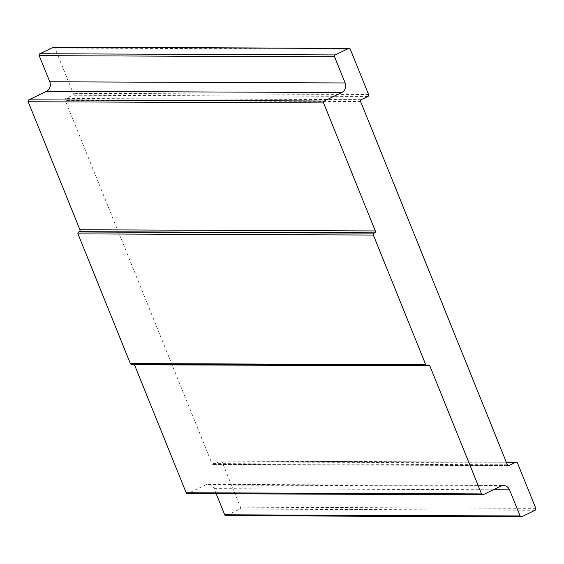 <?xml version="1.0" encoding="UTF-8"?>
<svg xmlns="http://www.w3.org/2000/svg" width="564" height="564" viewBox="0 0 564 564"><rect width="100%" height="100%" fill="white"/><g stroke="black" fill="none" stroke-linecap="round" stroke-linejoin="round"><path stroke-width="0.42" stroke-dasharray="2.82 2.11" d="M216.195 493.726L214.151 488.664A7.233 6.606 90.2 0 0 208.137 484.356A7.233 6.606 90.2 0 0 205.437 484.984L187.918 493.486A1.445 1.318 -89.8 0 1 187.375 493.613M53.707 47.172A1.445 1.318 -89.8 0 1 54.912 48.032L73.221 93.349A1.445 1.318 -89.8 0 1 72.552 95.26L65.903 98.488A1.445 1.318 90.2 0 0 65.227 100.392L211.979 463.608A1.445 1.318 90.2 0 0 213.721 464.341L220.362 461.112A1.445 1.318 -89.8 0 1 222.11 461.853L240.419 507.17A1.445 1.318 -89.8 0 1 239.742 509.08L226.453 515.531A1.445 1.318 -89.8 0 1 225.91 515.658M134.281 364.422A1.445 1.318 90.2 0 0 132.709 363.999L132.103 364.288A1.445 1.318 -89.8 0 1 131.56 364.414M500.818 486.154L205.437 484.984M493.366 489.771L214.151 488.664M521.834 516.709L226.453 515.531M535.123 510.251L239.742 509.08M483.299 494.656L187.918 493.486M535.8 508.347L240.419 507.17M517.491 463.023L222.11 461.853M506.338 462.254L220.362 461.112M508.023 465.511L213.721 464.341M507.36 464.778L211.979 463.608M360.615 101.569L65.227 100.392M361.284 99.659L65.903 98.488M367.932 96.43L72.552 95.26M368.602 94.519L73.221 93.349M350.293 49.202L54.912 48.032M427.484 365.465L132.103 364.288M428.09 365.169L132.709 363.999M208.137 484.356L503.518 485.534M220.905 460.992L506.289 462.127M213.178 464.468L508.559 465.638M133.245 363.872L428.633 365.042"/><path stroke-width="0.85" d="M509.532 489.834A7.233 6.606 90.2 0 0 503.518 485.534A7.233 6.606 90.2 0 0 500.818 486.154L483.299 494.656A1.445 1.318 -89.8 0 1 481.557 493.923L429.831 365.902A1.445 1.318 90.2 0 0 428.09 365.169L427.484 365.465A1.445 1.318 -89.8 0 1 425.742 364.725L373.354 235.054A1.445 1.318 -89.8 0 1 374.024 233.143L374.63 232.854A1.445 1.318 90.2 0 0 375.307 230.944L323.581 102.923A1.445 1.318 -89.8 0 1 324.258 101.012L341.777 92.51A7.233 6.606 90.2 0 0 345.147 82.964L334.586 56.83A1.445 1.318 -89.8 0 1 335.263 54.919L348.552 48.469A1.445 1.318 -89.8 0 1 350.293 49.202L368.602 94.519A1.445 1.318 -89.8 0 1 367.932 96.43L361.284 99.659A1.445 1.318 90.2 0 0 360.615 101.569L507.36 464.778A1.445 1.318 90.2 0 0 509.102 465.511L515.75 462.29A1.445 1.318 -89.8 0 1 517.491 463.023L535.8 508.347A1.445 1.318 -89.8 0 1 535.123 510.251L521.834 516.709A1.445 1.318 -89.8 0 1 520.093 515.968L509.532 489.834L493.366 489.771M521.291 516.828L225.91 515.658A1.445 1.318 -89.8 0 1 224.712 514.798L216.195 493.726M482.756 494.783L187.375 493.613A1.445 1.318 -89.8 0 1 186.169 492.746L134.451 364.732A1.445 1.318 90.2 0 0 134.281 364.422M426.948 365.585L131.56 364.414A1.445 1.318 -89.8 0 1 130.362 363.554L77.973 233.884A1.445 1.318 -89.8 0 1 78.643 231.973L79.249 231.677A1.445 1.318 90.2 0 0 79.919 229.767L28.2 101.753A1.445 1.318 -89.8 0 1 28.877 99.842L46.396 91.34A7.233 6.606 90.2 0 0 49.766 81.787L39.205 55.653A1.445 1.318 -89.8 0 1 39.882 53.749L53.171 47.291A1.445 1.318 -89.8 0 1 53.707 47.172L349.095 48.342M520.093 515.968L224.712 514.798M481.557 493.923L186.169 492.746M515.75 462.29L506.338 462.254M509.102 465.511L508.023 465.511M348.552 48.469L53.171 47.291M335.263 54.919L39.882 53.749M334.586 56.83L39.205 55.653M345.147 82.964L49.766 81.787M341.777 92.51L46.396 91.34M324.258 101.012L28.877 99.842M323.581 102.923L28.2 101.753M375.307 230.944L79.919 229.767M374.63 232.854L79.249 231.677M374.024 233.143L78.643 231.973M373.354 235.054L77.973 233.884M425.742 364.725L130.362 363.554M429.831 365.902L134.451 364.732M506.289 462.127L516.286 462.163"/></g></svg>
